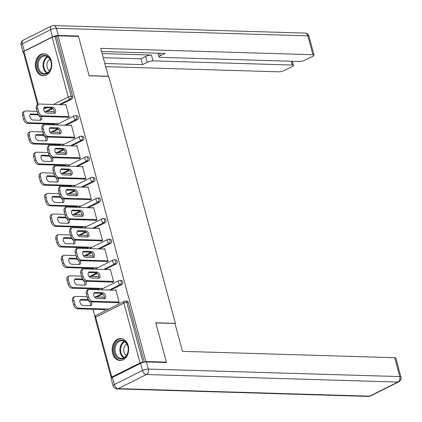 <?xml version="1.0" encoding="UTF-8"?>
<svg xmlns="http://www.w3.org/2000/svg" width="422" height="422" viewBox="0 0 422 422"><rect width="100%" height="100%" fill="white"/><g stroke="black" fill="none" stroke-linecap="round" stroke-linejoin="round"><path stroke-width="0.63" d="M35.801 68.654A11.014 8.25 -88.3 0 0 43.244 75.77A11.014 8.25 -88.3 0 0 51.342 60.873A11.014 8.25 -88.3 0 0 43.904 53.752A11.014 8.25 -88.3 0 0 35.801 68.654M112.632 353.409A11.014 8.25 -88.3 0 0 120.075 360.53A11.014 8.25 -88.3 0 0 128.177 345.629A11.014 8.25 -88.3 0 0 120.734 338.513A11.014 8.25 -88.3 0 0 112.632 353.409M42.997 123.852L43.361 125.213M48.551 144.456L48.92 145.817M54.111 165.06L54.48 166.421M59.671 185.664L60.04 187.025M65.231 206.268L65.6 207.629M70.79 226.872L71.16 228.233M76.35 247.477L76.72 248.838M81.91 268.081L82.279 269.442M87.47 288.68L87.839 290.046M93.03 309.284L95.04 316.732M37.553 104.735L23.305 51.938A2.121 0.522 -15.1 0 1 23.948 51.347L52.149 37.236A2.121 0.522 -15.1 0 1 55.045 36.529L56.543 36.572L58.036 35.828L78.508 36.44L89.126 75.796L108.76 76.382L175.399 323.368L174.993 323.574M140.03 362.936L123.883 303.107A2.121 0.522 164.9 0 1 126.779 302.4A2.121 1.588 -88.3 0 0 125.35 301.028L126.848 301.076A2.121 1.588 91.7 0 1 128.277 302.442L126.779 302.4L142.926 362.229A2.121 0.522 164.9 0 0 140.03 362.936L111.83 377.046A2.121 0.522 164.9 0 0 111.186 377.643A2.121 0.522 164.9 0 0 111.735 377.838L111.74 377.838M128.277 302.442L144.382 362.129M142.926 362.229L143.781 362.255M175.399 323.368L155.771 322.783L166.389 362.139L165.646 362.509M166.389 362.139L145.917 361.527L144.878 362.044M58.036 35.828L145.917 361.527M115.042 290.252L115.834 289.856L119.22 302.405L117.923 303.054M105.157 308.962L105.268 309.384L103.976 310.033L103.859 309.611M101.982 297.209L101.881 296.84L101.19 297.183M77.284 119.737L75.786 119.695A2.121 1.588 91.7 0 0 76.746 116.963A2.121 1.588 -88.3 0 0 75.316 115.596L76.809 115.639A2.121 1.588 91.7 0 1 78.244 117.01A2.121 1.588 91.7 0 1 77.284 119.737L66.185 125.292M58.31 129.232L52.339 132.223M56.543 36.572L72.684 96.406A2.121 1.588 91.7 0 1 71.724 99.133L60.626 104.688M52.75 108.628L46.779 111.619M73.449 138.221L74.747 137.572L71.36 125.028L70.569 125.424M60.678 144.129L60.794 144.556L59.497 145.2L59.386 144.778M57.508 132.376L57.408 132.007L56.717 132.35M88.404 160.946L86.906 160.898A2.121 1.588 91.7 0 0 87.866 158.171A2.121 1.588 -88.3 0 0 86.436 156.805L87.929 156.847A2.121 1.588 91.7 0 1 89.364 158.218A2.121 1.588 91.7 0 1 88.404 160.946L77.305 166.5M69.43 170.441L63.453 173.431M84.569 179.429L85.861 178.78L82.48 166.231L81.689 166.632M71.798 185.337L71.914 185.759L70.616 186.408L70.506 185.986M68.628 173.584L68.528 173.215L67.836 173.558M99.518 202.154L98.025 202.106A2.121 1.588 91.7 0 0 98.985 199.379A2.121 1.588 -88.3 0 0 97.556 198.008L99.049 198.055A2.121 1.588 91.7 0 1 100.478 199.427A2.121 1.588 91.7 0 1 99.518 202.154L88.425 207.708M80.544 211.649L74.573 214.634M95.688 220.637L96.981 219.989L93.594 207.439L92.803 207.835M82.918 226.545L83.034 226.967L81.736 227.616L81.62 227.194M79.747 214.793L79.647 214.423L78.956 214.766M110.638 243.362L109.145 243.315A2.121 1.588 91.7 0 0 110.105 240.587A2.121 1.588 -88.3 0 0 108.67 239.216L110.168 239.263A2.121 1.588 91.7 0 1 111.598 240.63A2.121 1.588 91.7 0 1 110.638 243.362L99.545 248.911M91.664 252.857L85.692 255.843M106.803 261.846L108.101 261.197L104.714 248.648L103.923 249.043M94.037 267.754L94.148 268.176L92.856 268.825L92.74 268.403M90.867 256.001L90.767 255.632L90.076 255.975M121.758 284.57L120.265 284.523A2.121 1.588 91.7 0 0 121.225 281.796A2.121 1.588 -88.3 0 0 119.79 280.424L121.288 280.472A2.121 1.588 91.7 0 1 122.718 281.838A2.121 1.588 91.7 0 1 121.758 284.57L110.659 290.12M102.783 294.065L96.812 297.051M99.597 288.358L99.708 288.78L98.416 289.429L98.3 289.007M96.422 276.605L96.327 276.236L95.636 276.579M112.363 282.45L113.66 281.801L110.274 269.252L109.483 269.647M116.198 263.966L114.705 263.919A2.121 1.588 91.7 0 0 115.665 261.192A2.121 1.588 -88.3 0 0 114.23 259.82L115.728 259.868A2.121 1.588 91.7 0 1 117.158 261.234A2.121 1.588 91.7 0 1 116.198 263.966L105.104 269.516M97.224 273.461L91.252 276.447M88.478 247.15L88.594 247.572L87.296 248.22L87.18 247.798M85.307 235.397L85.207 235.028L84.516 235.37M101.248 241.242L102.541 240.593L99.154 228.044L98.363 228.439M105.078 222.758L103.585 222.71A2.121 1.588 91.7 0 0 104.545 219.983A2.121 1.588 -88.3 0 0 103.11 218.612L104.609 218.659A2.121 1.588 91.7 0 1 106.038 220.026A2.121 1.588 91.7 0 1 105.078 222.758L93.985 228.313M86.104 232.253L80.133 235.239M77.358 205.941L77.474 206.363L76.176 207.012L76.065 206.59M74.188 194.189L74.087 193.819L73.396 194.162M90.129 200.033L91.421 199.384L88.034 186.835L87.248 187.231M93.964 181.55L92.465 181.502A2.121 1.588 91.7 0 0 93.426 178.775A2.121 1.588 -88.3 0 0 91.996 177.409L93.489 177.451A2.121 1.588 91.7 0 1 94.924 178.822A2.121 1.588 91.7 0 1 93.964 181.55L82.865 187.104M74.989 191.045L69.013 194.03M66.238 164.733L66.354 165.155L65.057 165.804L64.946 165.382M63.068 152.98L62.968 152.611L62.277 152.954M79.009 158.825L80.301 158.176L76.92 145.632L76.129 146.028M82.844 140.341L81.346 140.299A2.121 1.588 91.7 0 0 82.306 137.567A2.121 1.588 -88.3 0 0 80.876 136.2L82.369 136.243A2.121 1.588 91.7 0 1 83.804 137.614A2.121 1.588 91.7 0 1 82.844 140.341L71.745 145.896M63.87 149.836L57.893 152.827M55.118 123.525L55.235 123.952L53.942 124.595L53.826 124.173M51.948 111.772L51.848 111.403L51.157 111.751M67.889 117.617L69.187 116.968L65.8 104.424L65.009 104.82M93.974 293.126L101.243 293.343A3.249 1.994 -116.6 0 1 103.812 295.416A3.249 1.994 -116.6 0 1 104.065 298.765M117.822 302.685L91.31 301.888A4.236 2.601 -116.6 0 1 87.438 297.842L86.404 294.013A4.236 2.601 -116.6 0 1 87.312 290.31L88.609 289.661A4.236 2.601 63.4 0 0 87.697 293.364L86.404 294.013M88.609 289.661A4.236 2.601 63.4 0 1 89.432 289.487L115.95 290.278M119.12 302.036L92.608 301.239L91.31 301.888M87.438 297.842L88.731 297.193L87.697 293.364M95.156 292.472L102.541 292.694A3.249 1.994 -116.6 0 1 105.352 295.316A3.249 1.994 -116.6 0 1 104.814 298.639A3.249 1.994 -116.6 0 1 104.181 298.771L96.796 298.549A3.249 1.994 -116.6 0 1 93.985 295.933A3.249 1.994 -116.6 0 1 94.523 292.61A3.249 1.994 -116.6 0 1 95.156 292.472L94.032 293.037M88.731 297.193A4.236 2.601 63.4 0 0 92.608 301.239M88.203 299.609L81.304 299.404A3.249 1.994 63.4 0 0 80.671 299.541A3.249 1.994 63.4 0 0 80.133 302.864A3.249 1.994 63.4 0 0 82.944 305.481L90.329 305.702A3.249 1.994 63.4 0 0 90.962 305.57A3.249 1.994 63.4 0 0 91.352 301.894M104.355 297.278L94.528 296.982M87.143 296.761L75.585 296.418A4.236 2.601 63.4 0 0 74.757 296.592A4.236 2.601 63.4 0 0 73.85 300.295L74.884 304.125A4.236 2.601 63.4 0 0 78.756 308.171L77.458 308.82L104.767 309.637M108.718 309.068L78.756 308.171M73.85 300.295L72.552 300.944L73.586 304.774L74.884 304.125M90.213 305.697A3.249 1.994 63.4 0 0 89.96 302.347A3.249 1.994 63.4 0 0 87.396 300.274L80.127 300.058M72.552 300.944A4.236 2.601 -116.6 0 1 73.46 297.241L74.757 296.592M77.458 308.82A4.236 2.601 -116.6 0 1 73.586 304.774M128.183 351.083A9.532 7.142 91.7 0 1 119.874 358.943A9.532 7.142 91.7 0 1 114.125 347.997A9.532 7.142 91.7 0 1 122.433 340.137A9.532 7.142 91.7 0 1 128.183 351.083M115.116 348.129A8.825 6.61 -88.3 0 0 121.357 358.378A8.825 6.61 -88.3 0 0 128.13 350.983A8.825 6.61 -88.3 0 0 121.884 340.733A8.825 6.61 -88.3 0 0 115.116 348.129M126.785 343.919A6.283 4.705 -88.3 0 0 123.815 348.741A6.283 4.705 -88.3 0 0 126.436 355.488M121.689 338.613A10.946 8.197 -88.3 0 0 121.478 338.602A10.946 8.197 -88.3 0 0 113.085 347.77A10.946 8.197 -88.3 0 0 120.824 360.478A10.946 8.197 -88.3 0 0 121.035 360.483M48.941 57.413A9.532 7.142 91.7 0 1 49.764 70.822A9.532 7.142 91.7 0 1 39.7 72.157A9.532 7.142 91.7 0 1 38.871 58.748A9.532 7.142 91.7 0 1 48.941 57.413M40.507 71.624A8.825 6.61 -88.3 0 0 44.521 73.618A8.825 6.61 -88.3 0 0 50.951 67.858A8.825 6.61 -88.3 0 0 49.068 57.972A8.825 6.61 -88.3 0 0 45.054 55.978A8.825 6.61 -88.3 0 0 38.624 61.739A8.825 6.61 -88.3 0 0 40.507 71.624M49.949 59.164A6.283 4.705 -88.3 0 0 48.567 69.862A6.283 4.705 -88.3 0 0 49.606 70.732M44.853 53.858A10.946 8.197 -88.3 0 0 44.648 53.847A10.946 8.197 -88.3 0 0 36.677 60.99A10.946 8.197 -88.3 0 0 39.014 73.249A10.946 8.197 -88.3 0 0 43.993 75.723A10.946 8.197 -88.3 0 0 44.199 75.728M140.605 363.347L112.405 377.458L114.33 384.59L142.525 370.479L140.605 363.347A4.236 1.05 -15.1 0 1 146.397 361.934L166.495 362.535L155.802 322.914L174.972 323.484L182.489 351.352L394.702 357.703A4.236 1.05 -15.1 0 1 395.804 358.093L400.9 376.983A4.236 1.05 164.9 0 0 399.798 376.588L394.702 357.703M113.043 385.777A4.236 4.236 0 0 0 117.005 388.905A4.236 3.176 -88.3 0 0 118.202 388.636L369.683 396.158L397.877 382.047L146.402 374.525L118.202 388.636A4.236 2.601 63.4 0 1 114.33 384.59A4.236 1.05 164.9 0 0 113.043 385.777L111.118 378.645A4.236 1.05 -15.1 0 1 112.405 377.458M108.011 76.361L108.259 76.24L100.737 48.372L312.95 54.718L307.854 35.833L56.379 28.311L58.305 35.443L78.402 36.044L89.095 75.665L108.259 76.24M102.145 53.589L151.461 55.06L153.033 60.873L292.325 65.041L291.307 61.259M153.033 60.873A4.236 1.05 164.9 0 0 147.236 62.287L145.669 56.474A4.236 1.05 -15.1 0 1 151.461 55.06M104.82 63.5L142.557 64.629L147.236 62.287M105.669 66.644L278.773 71.819A4.236 1.05 164.9 0 0 284.57 70.411L292.14 66.618A4.236 1.05 164.9 0 0 293.427 65.431A4.236 1.05 164.9 0 0 292.325 65.041M24.307 50.962L52.507 36.851L50.582 29.719L22.387 43.83L24.307 50.962A4.236 1.05 164.9 0 0 23.025 52.149A4.236 1.05 164.9 0 0 23.447 52.455M159.616 53.251L160.291 55.751A4.236 1.05 164.9 0 0 159.004 56.938A4.236 1.05 164.9 0 0 160.107 57.334L299.398 61.501A4.236 1.05 164.9 0 0 305.196 60.088L312.765 56.3A4.236 1.05 164.9 0 0 314.052 55.113A4.236 1.05 164.9 0 0 312.95 54.718M160.291 55.751L164.976 53.409L101.586 51.516M77.659 36.413L78.402 36.044M58.305 35.443A4.236 1.05 164.9 0 0 52.507 36.851M103.253 57.687L140.985 58.816L145.669 56.474M140.985 58.816L142.557 64.629M88.414 272.522L95.683 272.739A3.249 1.994 -116.6 0 1 98.252 274.812A3.249 1.994 -116.6 0 1 98.505 278.161M112.263 282.081L85.75 281.284A4.236 2.601 -116.6 0 1 81.879 277.238L80.845 273.409A4.236 2.601 -116.6 0 1 81.752 269.705L83.05 269.057A4.236 2.601 63.4 0 0 82.137 272.76L80.845 273.409M83.05 269.057A4.236 2.601 63.4 0 1 83.872 268.883L110.39 269.674M113.56 281.432L87.048 280.635L85.75 281.284M81.879 277.238L83.171 276.589L82.137 272.76M89.596 271.868L96.981 272.09A3.249 1.994 -116.6 0 1 99.792 274.711A3.249 1.994 -116.6 0 1 99.254 278.035A3.249 1.994 -116.6 0 1 98.621 278.167L91.236 277.945A3.249 1.994 -116.6 0 1 88.425 275.329A3.249 1.994 -116.6 0 1 88.963 272.005A3.249 1.994 -116.6 0 1 89.596 271.868L88.478 272.433M83.171 276.589A4.236 2.601 63.4 0 0 87.048 280.635M82.854 251.918L90.129 252.134A3.249 1.994 -116.6 0 1 92.692 254.208A3.249 1.994 -116.6 0 1 92.945 257.562M106.708 261.476L80.191 260.68A4.236 2.601 -116.6 0 1 76.319 256.634L75.285 252.804A4.236 2.601 -116.6 0 1 76.192 249.101L77.49 248.452A4.236 2.601 63.4 0 0 76.582 252.156L75.285 252.804M77.49 248.452A4.236 2.601 63.4 0 1 78.318 248.278L104.83 249.07M108 260.828L81.488 260.031L80.191 260.68M76.319 256.634L77.611 255.985L76.582 252.156M84.036 251.269L91.421 251.486A3.249 1.994 -116.6 0 1 94.233 254.107A3.249 1.994 -116.6 0 1 93.695 257.431A3.249 1.994 -116.6 0 1 93.062 257.562L85.677 257.341A3.249 1.994 -116.6 0 1 82.865 254.724A3.249 1.994 -116.6 0 1 83.403 251.401A3.249 1.994 -116.6 0 1 84.036 251.269L82.918 251.828M77.611 255.985A4.236 2.601 63.4 0 0 81.488 260.031M77.3 231.314L84.569 231.53A3.249 1.994 -116.6 0 1 87.132 233.603A3.249 1.994 -116.6 0 1 87.386 236.958M101.148 240.872L74.631 240.076A4.236 2.601 -116.6 0 1 70.759 236.03L69.725 232.2A4.236 2.601 -116.6 0 1 70.632 228.497L71.93 227.848A4.236 2.601 63.4 0 0 71.023 231.551L69.725 232.2M71.93 227.848A4.236 2.601 63.4 0 1 72.758 227.674L99.27 228.471M102.44 240.223L75.928 239.432L74.631 240.076M70.759 236.03L72.056 235.381L71.023 231.551M78.476 230.665L85.861 230.881A3.249 1.994 -116.6 0 1 88.673 233.503A3.249 1.994 -116.6 0 1 88.135 236.826A3.249 1.994 -116.6 0 1 87.502 236.958L80.117 236.737A3.249 1.994 -116.6 0 1 77.305 234.12A3.249 1.994 -116.6 0 1 77.843 230.797A3.249 1.994 -116.6 0 1 78.476 230.665L77.358 231.224M72.056 235.381A4.236 2.601 63.4 0 0 75.928 239.432M71.74 210.71L79.009 210.926A3.249 1.994 -116.6 0 1 81.573 212.999A3.249 1.994 -116.6 0 1 81.826 216.354M95.588 220.268L69.071 219.472A4.236 2.601 -116.6 0 1 65.199 215.426L64.165 211.596A4.236 2.601 -116.6 0 1 65.072 207.893L66.37 207.244A4.236 2.601 63.4 0 0 65.463 210.947L64.165 211.596M66.37 207.244A4.236 2.601 63.4 0 1 67.198 207.07L93.71 207.867M96.881 219.619L70.368 218.828L69.071 219.472M65.199 215.426L66.497 214.782L65.463 210.947M72.916 210.061L80.301 210.277A3.249 1.994 -116.6 0 1 83.113 212.899A3.249 1.994 -116.6 0 1 82.575 216.222A3.249 1.994 -116.6 0 1 81.942 216.354L74.557 216.133A3.249 1.994 -116.6 0 1 71.745 213.516A3.249 1.994 -116.6 0 1 72.283 210.193A3.249 1.994 -116.6 0 1 72.916 210.061L71.798 210.62M66.497 214.782A4.236 2.601 63.4 0 0 70.368 218.828M66.18 190.106L73.449 190.322A3.249 1.994 -116.6 0 1 76.013 192.395A3.249 1.994 -116.6 0 1 76.266 195.75M90.028 199.664L63.516 198.873A4.236 2.601 -116.6 0 1 59.639 194.822L58.605 190.992A4.236 2.601 -116.6 0 1 59.518 187.289L60.81 186.64A4.236 2.601 63.4 0 0 59.903 190.343L58.605 190.992M60.81 186.64A4.236 2.601 63.4 0 1 61.638 186.466L88.151 187.262M91.321 199.015L64.809 198.224L63.516 198.873M59.639 194.822L60.937 194.178L59.903 190.343M67.356 189.457L74.741 189.678A3.249 1.994 -116.6 0 1 77.558 192.295A3.249 1.994 -116.6 0 1 77.015 195.618A3.249 1.994 -116.6 0 1 76.382 195.75L68.997 195.528A3.249 1.994 -116.6 0 1 66.185 192.912A3.249 1.994 -116.6 0 1 66.723 189.589A3.249 1.994 -116.6 0 1 67.356 189.457L66.238 190.016M60.937 194.178A4.236 2.601 63.4 0 0 64.809 198.224M82.643 279.005L75.744 278.8A3.249 1.994 63.4 0 0 75.111 278.937A3.249 1.994 63.4 0 0 74.573 282.26A3.249 1.994 63.4 0 0 77.384 284.876L84.769 285.098A3.249 1.994 63.4 0 0 85.402 284.966A3.249 1.994 63.4 0 0 85.793 281.289M98.801 276.674L88.968 276.378M81.588 276.157L70.026 275.814A4.236 2.601 63.4 0 0 69.197 275.988A4.236 2.601 63.4 0 0 68.29 279.691L69.324 283.521A4.236 2.601 63.4 0 0 73.196 287.567L71.904 288.215L99.207 289.033M103.163 288.463L73.196 287.567M68.29 279.691L66.992 280.34L68.026 284.17L69.324 283.521M84.653 285.093A3.249 1.994 63.4 0 0 84.4 281.743A3.249 1.994 63.4 0 0 81.836 279.67L74.567 279.454M66.992 280.34A4.236 2.601 -116.6 0 1 67.905 276.637L69.197 275.988M71.904 288.215A4.236 2.601 -116.6 0 1 68.026 284.17M77.084 258.406L70.184 258.195A3.249 1.994 63.4 0 0 69.551 258.333A3.249 1.994 63.4 0 0 69.013 261.656A3.249 1.994 63.4 0 0 71.824 264.272L79.209 264.494A3.249 1.994 63.4 0 0 79.842 264.362A3.249 1.994 63.4 0 0 80.233 260.685M93.241 256.07L83.408 255.774M76.029 255.558L64.466 255.21A4.236 2.601 63.4 0 0 63.638 255.384A4.236 2.601 63.4 0 0 62.73 259.087L63.764 262.917A4.236 2.601 63.4 0 0 67.636 266.962L66.344 267.611L93.647 268.429M97.603 267.859L67.636 266.962M62.73 259.087L61.433 259.736L62.467 263.565L63.764 262.917M79.093 264.488A3.249 1.994 63.4 0 0 78.845 261.139A3.249 1.994 63.4 0 0 76.276 259.066L69.008 258.85M61.433 259.736A4.236 2.601 -116.6 0 1 62.345 256.033L63.638 255.384M66.344 267.611A4.236 2.601 -116.6 0 1 62.467 263.565M71.524 237.802L64.629 237.591A3.249 1.994 63.4 0 0 63.991 237.728A3.249 1.994 63.4 0 0 63.453 241.052A3.249 1.994 63.4 0 0 66.265 243.668L73.65 243.89A3.249 1.994 63.4 0 0 74.288 243.758A3.249 1.994 63.4 0 0 74.673 240.081M87.681 235.465L77.848 235.17M70.469 234.954L58.906 234.606A4.236 2.601 63.4 0 0 58.078 234.78A4.236 2.601 63.4 0 0 57.17 238.483L58.204 242.312A4.236 2.601 63.4 0 0 62.076 246.358L60.784 247.007L88.087 247.825M92.043 247.255L62.076 246.358M57.17 238.483L55.873 239.132L56.907 242.961L58.204 242.312M73.534 243.884A3.249 1.994 63.4 0 0 73.286 240.535A3.249 1.994 63.4 0 0 70.717 238.462L63.448 238.245M55.873 239.132A4.236 2.601 -116.6 0 1 56.785 235.429L58.078 234.78M60.784 247.007A4.236 2.601 -116.6 0 1 56.907 242.961M65.964 217.198L59.069 216.987A3.249 1.994 63.4 0 0 58.431 217.124A3.249 1.994 63.4 0 0 57.893 220.448A3.249 1.994 63.4 0 0 60.705 223.064L68.09 223.285A3.249 1.994 63.4 0 0 68.728 223.154A3.249 1.994 63.4 0 0 69.113 219.477M82.121 214.861L72.289 214.566M64.909 214.35L53.346 214.001A4.236 2.601 63.4 0 0 52.518 214.176A4.236 2.601 63.4 0 0 51.611 217.879L52.644 221.708A4.236 2.601 63.4 0 0 56.516 225.754L55.224 226.403L82.527 227.221M86.484 226.651L56.516 225.754M51.611 217.879L50.318 218.527L51.347 222.357L52.644 221.708M67.979 223.28A3.249 1.994 63.4 0 0 67.726 219.931A3.249 1.994 63.4 0 0 65.157 217.857L57.888 217.641M50.318 218.527A4.236 2.601 -116.6 0 1 51.226 214.824L52.518 214.176M55.224 226.403A4.236 2.601 -116.6 0 1 51.347 222.357M60.404 196.594L53.51 196.388A3.249 1.994 63.4 0 0 52.877 196.52A3.249 1.994 63.4 0 0 52.333 199.843A3.249 1.994 63.4 0 0 55.145 202.46L62.535 202.681A3.249 1.994 63.4 0 0 63.168 202.549A3.249 1.994 63.4 0 0 63.553 198.873M76.561 194.257L66.734 193.967M59.349 193.745L47.786 193.397A4.236 2.601 63.4 0 0 46.958 193.571A4.236 2.601 63.4 0 0 46.051 197.274L47.085 201.104A4.236 2.601 63.4 0 0 50.956 205.155L49.664 205.799L76.968 206.616M80.924 206.047L50.956 205.155M46.051 197.274L44.758 197.923L45.792 201.753L47.085 201.104M62.419 202.681A3.249 1.994 63.4 0 0 62.166 199.326A3.249 1.994 63.4 0 0 59.597 197.253L52.328 197.037M44.758 197.923A4.236 2.601 -116.6 0 1 45.666 194.22L46.958 193.571M49.664 205.799A4.236 2.601 -116.6 0 1 45.792 201.753M60.62 169.502L67.889 169.718A3.249 1.994 -116.6 0 1 70.458 171.791A3.249 1.994 -116.6 0 1 70.706 175.146M84.469 179.06L57.956 178.269A4.236 2.601 -116.6 0 1 54.079 174.223L53.045 170.388A4.236 2.601 -116.6 0 1 53.958 166.685L55.25 166.036A4.236 2.601 63.4 0 0 54.343 169.744L53.045 170.388M55.25 166.036A4.236 2.601 63.4 0 1 56.079 165.862L82.591 166.658M85.761 178.411L59.249 177.62L57.956 178.269M54.079 174.223L55.377 173.574L54.343 169.744M61.797 168.853L69.187 169.074A3.249 1.994 -116.6 0 1 71.998 171.691A3.249 1.994 -116.6 0 1 71.455 175.014A3.249 1.994 -116.6 0 1 70.822 175.146L63.437 174.924A3.249 1.994 -116.6 0 1 60.626 172.308A3.249 1.994 -116.6 0 1 61.164 168.985A3.249 1.994 -116.6 0 1 61.797 168.853L60.678 169.412M55.377 173.574A4.236 2.601 63.4 0 0 59.249 177.62M54.849 175.99L47.95 175.784A3.249 1.994 63.4 0 0 47.317 175.916A3.249 1.994 63.4 0 0 46.773 179.239A3.249 1.994 63.4 0 0 49.59 181.856L56.975 182.077A3.249 1.994 63.4 0 0 57.608 181.945A3.249 1.994 63.4 0 0 57.999 178.269M71.001 173.653L61.174 173.363M53.789 173.141L42.226 172.793A4.236 2.601 63.4 0 0 41.403 172.967A4.236 2.601 63.4 0 0 40.491 176.67L41.525 180.505A4.236 2.601 63.4 0 0 45.402 184.551L44.104 185.195L71.408 186.012M75.364 185.443L45.402 184.551M40.491 176.67L39.199 177.319L40.232 181.149L41.525 180.505M56.859 182.077A3.249 1.994 63.4 0 0 56.606 178.722A3.249 1.994 63.4 0 0 54.037 176.649L46.768 176.433M39.199 177.319A4.236 2.601 -116.6 0 1 40.106 173.616L41.403 172.967M44.104 185.195A4.236 2.601 -116.6 0 1 40.232 181.149M55.06 148.897L62.329 149.119A3.249 1.994 -116.6 0 1 64.898 151.187A3.249 1.994 -116.6 0 1 65.146 154.542M78.909 158.456L52.397 157.664A4.236 2.601 -116.6 0 1 48.519 153.619L47.486 149.784A4.236 2.601 -116.6 0 1 48.398 146.081L49.691 145.432A4.236 2.601 63.4 0 0 48.783 149.14L47.486 149.784M49.691 145.432A4.236 2.601 63.4 0 1 50.519 145.258L77.031 146.054M80.206 157.807L53.689 157.016L52.397 157.664M48.519 153.619L49.817 152.97L48.783 149.14M56.242 148.249L63.627 148.47A3.249 1.994 -116.6 0 1 66.439 151.087A3.249 1.994 -116.6 0 1 65.901 154.41A3.249 1.994 -116.6 0 1 65.262 154.542L57.877 154.325A3.249 1.994 -116.6 0 1 55.066 151.704A3.249 1.994 -116.6 0 1 55.604 148.38A3.249 1.994 -116.6 0 1 56.242 148.249L55.118 148.808M49.817 152.97A4.236 2.601 63.4 0 0 53.689 157.016M49.29 155.386L42.39 155.18A3.249 1.994 63.4 0 0 41.757 155.312A3.249 1.994 63.4 0 0 41.219 158.635A3.249 1.994 63.4 0 0 44.03 161.251L51.415 161.473A3.249 1.994 63.4 0 0 52.048 161.341A3.249 1.994 63.4 0 0 52.439 157.664M65.442 153.049L55.614 152.759M48.229 152.537L36.667 152.189A4.236 2.601 63.4 0 0 35.844 152.363A4.236 2.601 63.4 0 0 34.931 156.066L35.965 159.901A4.236 2.601 63.4 0 0 39.842 163.947L38.544 164.591L65.848 165.408M69.804 164.844L39.842 163.947M34.931 156.066L33.639 156.715L34.673 160.545L35.965 159.901M51.299 161.473A3.249 1.994 63.4 0 0 51.046 158.118A3.249 1.994 63.4 0 0 48.477 156.045L41.208 155.829M33.639 156.715A4.236 2.601 -116.6 0 1 34.546 153.012L35.844 152.363M38.544 164.591A4.236 2.601 -116.6 0 1 34.673 160.545M49.501 128.293L56.77 128.515A3.249 1.994 -116.6 0 1 59.338 130.583A3.249 1.994 -116.6 0 1 59.592 133.938M73.349 137.852L46.837 137.06A4.236 2.601 -116.6 0 1 42.96 133.014L41.931 129.179A4.236 2.601 -116.6 0 1 42.838 125.476L44.131 124.828A4.236 2.601 63.4 0 0 43.223 128.536L41.931 129.179M44.131 124.828A4.236 2.601 63.4 0 1 44.959 124.654L71.471 125.45M74.647 137.203L48.129 136.412L46.837 137.06M42.96 133.014L44.257 132.366L43.223 128.536M50.682 127.644L58.067 127.866A3.249 1.994 -116.6 0 1 60.879 130.482A3.249 1.994 -116.6 0 1 60.341 133.806A3.249 1.994 -116.6 0 1 59.702 133.938L52.317 133.721A3.249 1.994 -116.6 0 1 49.506 131.1A3.249 1.994 -116.6 0 1 50.044 127.776A3.249 1.994 -116.6 0 1 50.682 127.644L49.559 128.204M44.257 132.366A4.236 2.601 63.4 0 0 48.129 136.412M43.73 134.782L36.83 134.576A3.249 1.994 63.4 0 0 36.197 134.708A3.249 1.994 63.4 0 0 35.659 138.031A3.249 1.994 63.4 0 0 38.471 140.647L45.856 140.869A3.249 1.994 63.4 0 0 46.489 140.737A3.249 1.994 63.4 0 0 46.879 137.06M59.882 132.445L50.054 132.155M42.669 131.933L31.107 131.585A4.236 2.601 63.4 0 0 30.284 131.759A4.236 2.601 63.4 0 0 29.371 135.462L30.405 139.297A4.236 2.601 63.4 0 0 34.282 143.343L32.985 143.992L60.288 144.804M64.244 144.24L34.282 143.343M29.371 135.462L28.079 136.111L29.113 139.94L30.405 139.297M45.74 140.869A3.249 1.994 63.4 0 0 45.486 137.514A3.249 1.994 63.4 0 0 42.923 135.441L35.648 135.225M28.079 136.111A4.236 2.601 -116.6 0 1 28.986 132.408L30.284 131.759M32.985 143.992A4.236 2.601 -116.6 0 1 29.113 139.94M43.941 107.689L51.21 107.911A3.249 1.994 -116.6 0 1 53.779 109.984A3.249 1.994 -116.6 0 1 54.032 113.333M67.789 117.247L41.277 116.456A4.236 2.601 -116.6 0 1 37.405 112.41L36.371 108.581A4.236 2.601 -116.6 0 1 37.278 104.872L38.571 104.223A4.236 2.601 63.4 0 0 37.663 107.932L36.371 108.581M38.571 104.223A4.236 2.601 63.4 0 1 39.399 104.049L65.911 104.846M69.087 116.599L42.569 115.807L41.277 116.456M37.405 112.41L38.697 111.761L37.663 107.932M45.122 107.04L52.507 107.262A3.249 1.994 -116.6 0 1 55.319 109.878A3.249 1.994 -116.6 0 1 54.781 113.201A3.249 1.994 -116.6 0 1 54.148 113.333L46.758 113.117A3.249 1.994 -116.6 0 1 43.946 110.495A3.249 1.994 -116.6 0 1 44.489 107.172A3.249 1.994 -116.6 0 1 45.122 107.04L43.999 107.599M38.697 111.761A4.236 2.601 63.4 0 0 42.569 115.807M38.17 114.177L31.27 113.972A3.249 1.994 63.4 0 0 30.637 114.104A3.249 1.994 63.4 0 0 30.099 117.427A3.249 1.994 63.4 0 0 32.911 120.043L40.296 120.265A3.249 1.994 63.4 0 0 40.929 120.133A3.249 1.994 63.4 0 0 41.319 116.456M54.322 111.841L44.495 111.55M37.11 111.329L25.552 110.981A4.236 2.601 63.4 0 0 24.724 111.155A4.236 2.601 63.4 0 0 23.817 114.863L24.845 118.693A4.236 2.601 63.4 0 0 28.722 122.739L27.425 123.388L54.733 124.2M58.684 123.635L28.722 122.739M23.817 114.863L22.519 115.507L23.553 119.342L24.845 118.693M40.18 120.265A3.249 1.994 63.4 0 0 39.926 116.91A3.249 1.994 63.4 0 0 37.363 114.837L30.089 114.62M22.519 115.507A4.236 2.601 -116.6 0 1 23.426 111.804L24.724 111.155M27.425 123.388A4.236 2.601 -116.6 0 1 23.553 119.342M125.35 301.028A2.121 2.121 0 0 0 124.337 301.255A2.121 1.303 -116.6 0 0 123.883 303.107L95.688 317.217L111.83 377.046M124.337 301.255L96.142 315.366A2.121 1.303 -116.6 0 0 95.688 317.217A2.121 0.522 164.9 0 0 95.045 317.808L111.186 377.643M23.948 51.347L38.26 104.382M43.666 109.388L46.884 107.779M53.489 104.471L68.29 97.065L52.149 37.236M55.045 36.529L71.186 96.358L72.684 96.406M71.724 99.133L70.226 99.091A2.121 1.303 63.4 0 1 68.29 97.065A2.121 0.522 -15.1 0 1 71.186 96.358A2.121 1.588 91.7 0 1 70.226 99.091L59.133 104.64M119.79 280.424A2.121 2.121 0 0 0 118.782 280.651A2.121 1.303 -116.6 0 0 118.324 282.503A2.121 1.303 63.4 0 0 120.265 284.523L109.166 290.078M102.129 293.596L95.314 297.009M114.23 259.82A2.121 2.121 0 0 0 113.223 260.047A2.121 1.303 -116.6 0 0 112.764 261.898A2.121 1.303 63.4 0 0 114.705 263.919L103.606 269.473M96.569 272.997L89.754 276.405M108.67 239.216A2.121 2.121 0 0 0 107.663 239.443A2.121 1.303 -116.6 0 0 107.209 241.294A2.121 1.303 63.4 0 0 109.145 243.315L98.046 248.869M91.01 252.393L84.194 255.801M103.11 218.612A2.121 2.121 0 0 0 102.103 218.839A2.121 1.303 -116.6 0 0 101.649 220.69A2.121 1.303 63.4 0 0 103.585 222.71L92.487 228.265M85.45 231.789L78.64 235.196M97.556 198.008A2.121 2.121 0 0 0 96.543 198.234A2.121 1.303 -116.6 0 0 96.089 200.086A2.121 1.303 63.4 0 0 98.025 202.106L86.927 207.661M79.89 211.185L73.08 214.592M91.996 177.409A2.121 2.121 0 0 0 90.983 177.63A2.121 1.303 -116.6 0 0 90.53 179.482A2.121 1.303 63.4 0 0 92.465 181.502L81.367 187.057M74.33 190.58L67.52 193.988M86.436 156.805A2.121 2.121 0 0 0 85.423 157.026A2.121 1.303 -116.6 0 0 84.97 158.878A2.121 1.303 63.4 0 0 86.906 160.898L75.807 166.453M68.77 169.976L61.96 173.384M80.876 136.2A2.121 2.121 0 0 0 79.864 136.422A2.121 1.303 -116.6 0 0 79.41 138.274A2.121 1.303 63.4 0 0 81.346 140.299L70.252 145.848M63.21 149.372L56.4 152.78M75.316 115.596A2.121 2.121 0 0 0 74.304 115.818A2.121 1.303 -116.6 0 0 73.85 117.669A2.121 1.303 63.4 0 0 75.786 119.695L64.693 125.244M57.656 128.768L50.84 132.176M52.096 108.164L45.281 111.572M102.541 292.694L101.243 293.343M87.396 300.274L88.33 299.81M80.185 299.968L81.304 299.404M123.81 357.83A8.825 6.61 91.7 0 1 119.985 348.271A8.825 6.61 91.7 0 1 124.3 341.43M124.791 341.736A8.535 6.393 -88.3 0 0 120.66 348.335A8.535 6.393 -88.3 0 0 124.316 357.55M46.979 73.075A8.825 6.61 91.7 0 1 45.381 71.772A8.825 6.61 91.7 0 1 43.155 63.49A8.825 6.61 91.7 0 1 47.47 56.669M47.955 56.981A8.535 6.393 -88.3 0 0 45.982 71.561A8.535 6.393 -88.3 0 0 47.48 72.795M146.397 361.934L148.322 369.065L399.798 376.588A4.236 3.176 -88.3 0 1 397.877 382.047A4.236 2.601 63.4 0 0 398.706 381.873L370.505 395.984A4.236 2.601 -116.6 0 1 369.683 396.158A4.236 3.176 -88.3 0 1 368.485 396.427A4.236 4.236 0 0 0 370.505 395.984M148.322 369.065A4.236 1.05 164.9 0 0 142.525 370.479A4.236 2.601 -116.6 0 0 146.402 374.525A4.236 3.176 -88.3 0 0 148.322 369.065M308.957 36.223A4.236 4.236 0 0 0 304.995 33.095A4.236 3.176 -88.3 0 1 307.854 35.833A4.236 1.05 -15.1 0 1 308.957 36.223L314.052 55.113M21.1 45.017A4.236 1.05 -15.1 0 1 22.387 43.83A4.236 2.601 63.4 0 1 23.294 40.127A4.236 4.236 0 0 0 21.1 45.017L23.025 52.149M53.515 25.573A4.236 4.236 0 0 0 51.495 26.016A4.236 2.601 -116.6 0 0 50.582 29.719A4.236 1.05 -15.1 0 1 56.379 28.311A4.236 3.176 -88.3 0 0 53.515 25.573L304.995 33.095M96.981 272.09L95.683 272.739M91.421 251.486L90.129 252.134M85.861 230.881L84.569 231.53M80.301 210.277L79.009 210.926M74.741 189.678L73.449 190.322M81.836 279.67L82.77 279.206M74.625 279.364L75.744 278.8M76.276 259.066L77.21 258.602M69.066 258.76L70.184 258.195M70.717 238.462L71.65 237.997M63.506 238.156L64.629 237.591M65.157 217.857L66.09 217.393M57.946 217.552L59.069 216.987M59.597 197.253L60.531 196.789M52.386 196.947L53.51 196.388M69.187 169.074L67.889 169.718M54.037 176.649L54.971 176.185M46.826 176.343L47.95 175.784M63.627 148.47L62.329 149.119M48.477 156.045L49.411 155.581M41.272 155.739L42.39 155.18M58.067 127.866L56.77 128.515M42.923 135.441L43.851 134.977M35.712 135.135L36.83 134.576M52.507 107.262L51.21 107.911M37.363 114.837L38.296 114.373M30.152 114.531L31.27 113.972M96.142 315.366A2.121 2.121 0 0 0 95.045 317.808M118.782 280.651L100.457 289.819M113.223 260.047L94.903 269.215M107.663 239.443L89.343 248.611M102.103 218.839L83.783 228.007M96.543 198.234L78.223 207.402M90.983 177.63L72.663 186.798M85.423 157.026L67.103 166.194M79.864 136.422L61.543 145.59M74.304 115.818L55.984 124.986M398.706 381.873A4.236 4.236 0 0 0 400.9 376.983M117.005 388.905L368.485 396.427M23.294 40.127L51.495 26.016M159.004 56.938L157.997 53.198M293.427 65.431L292.309 61.285"/></g></svg>
